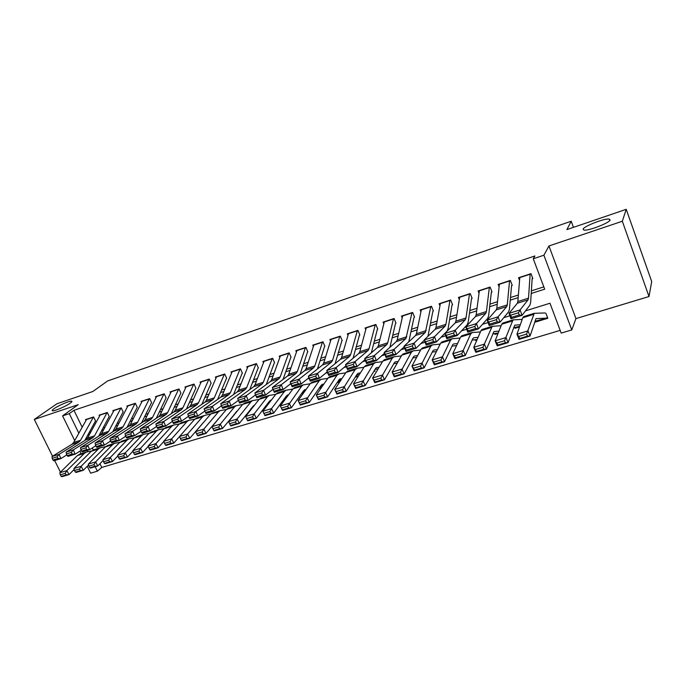 <?xml version="1.0" encoding="UTF-8"?>
<svg xmlns="http://www.w3.org/2000/svg" width="686" height="686" viewBox="0 0 686 686"><rect width="100%" height="100%" fill="white"/><g stroke="black" fill="none" stroke-linecap="round" stroke-linejoin="round"><path stroke-width="1.03" d="M70.178 403.205C65.822 406.404 53.962 411.471 52.436 410.803C51.802 410.588 52.333 409.885 54.031 408.685C58.507 405.469 70.083 400.521 71.661 401.164C72.296 401.361 71.798 402.039 70.178 403.205M610.137 219.966C609.657 222.864 588.176 231.139 583.932 230.084L583.1 229.133C583.932 226.157 604.838 218.105 609.262 219.083L610.137 219.966M99.942 463.719L101.76 467.449L97.361 471.179L90.646 473.177L87.268 466.274M73.17 470.459L74.38 470.09M74.705 440.618L62.589 415.879L78.238 404.646L34.3 419.455L56.955 403.754L92.884 391.483L107.711 380.901L571.224 221.218L566.902 229.587L626.232 209.324L651.7 281.534L649.007 296.532L622.322 221.244L548.963 245.965L543.895 255.218L571.781 329.94L561.191 333.096L549.975 303.238L525.493 310.878M548.963 245.965L575.94 318.604L649.007 296.532M575.94 318.604L571.781 329.94M101.76 467.449L560.17 330.378M34.3 419.455L52.539 456.216M54.674 460.52L60.437 472.14M626.232 209.324L622.322 221.244M95.517 420.878L93.622 416.951L85.493 419.618L85.93 420.527M109.22 416.419L107.325 412.466L99.076 415.167L99.521 416.093M112.727 431.846L123.137 411.892L121.233 407.904L112.864 410.648L113.319 411.6M127.021 427.412L137.234 407.312L135.348 403.282L126.859 406.069L127.322 407.038M151.589 402.648L149.685 398.583L141.059 401.413L141.53 402.416M166.141 397.914L164.237 393.815L155.473 396.688L155.962 397.717M180.915 393.104L179.012 388.979L170.119 391.895L170.608 392.949M195.922 388.225L194.009 384.066L184.98 387.024L185.486 388.113M211.159 383.268L209.256 379.066L200.08 382.076L200.595 383.2M226.646 378.235L224.734 373.999L215.413 377.051L215.936 378.209M242.364 373.124L240.46 368.845L230.993 371.949L231.525 373.141M258.348 367.928L256.435 363.614L246.814 366.761L247.363 367.996M274.58 362.645L272.668 358.289L262.892 361.496L263.458 362.774M291.078 357.286L289.166 352.887L279.236 356.145L279.811 357.466M307.851 351.832L305.939 347.39L295.838 350.7L296.438 352.081M324.89 346.284L322.986 341.808L312.722 345.169L313.339 346.601M342.228 340.65L340.316 336.131L329.88 339.544L330.515 341.045M359.841 334.922L357.938 330.36L347.33 333.833L347.982 335.394M377.763 329.091L375.859 324.487L365.063 328.019L365.749 329.649M395.994 323.166L394.081 318.51L383.114 322.111L383.817 323.818M414.533 317.138L412.629 312.439L401.464 316.092L402.202 317.901M433.398 311.007L431.494 306.256L420.132 309.978L420.904 311.881M452.589 304.764L450.685 299.971L439.126 303.752L439.932 305.767M472.122 298.41L470.227 293.565L458.462 297.424L459.303 299.559M491.999 291.944L490.104 287.057L478.133 290.975L479.025 293.265M512.245 285.367L510.35 280.42L498.165 284.416L499.108 286.868M535.766 321.305L535.406 322.068L547.797 318.278L545.945 313.365M515.443 327.548L515.057 328.294L519.534 326.922M495.472 333.679L495.06 334.408L498.045 333.499M475.852 339.699L475.415 340.419L476.959 339.947M452.048 346.096L456.576 345.607L456.267 346.276M373.767 371.512L374.993 371.135L374.59 370.157M355.245 377.171L357.38 376.52L356.703 374.908M337.04 382.745L339.724 381.922M319.153 388.216L321.485 387.496M301.566 393.593L303.564 392.984M284.27 398.883L285.942 398.369M267.266 404.08L268.629 403.668M250.544 409.199L251.599 408.873M234.098 414.233L234.852 414.001M217.916 419.18L218.388 419.035M202.636 423.476L202.19 423.991M92.276 447.967L93.245 449.956M535.131 321.34L535.406 322.068M514.792 327.591L515.057 328.294M494.803 333.73L495.06 334.408M475.158 339.759L475.415 340.419M455.864 345.684L456.113 346.319M339.399 380.276L339.956 381.579M531.204 293.479L544.693 289.175L533.262 258.759L534.874 255.964L73.942 410.288L82.183 427.232M89.257 432.36L90.929 431.828M103.08 427.944L104.915 427.352M117.109 423.451L119.124 422.808M131.352 418.889L133.538 418.194M145.809 414.267L148.185 413.504M160.49 409.568L163.062 408.745M175.402 404.791L178.171 403.908M190.554 399.947L193.512 398.995M205.937 395.025L209.11 394.004M221.569 390.017L224.957 388.936M237.45 384.932L241.052 383.783M253.588 379.77L257.421 378.543M269.992 374.522L274.057 373.218M286.662 369.188L290.975 367.807M303.606 363.76L308.168 362.302M320.842 358.246L325.661 356.703M338.37 352.638L343.454 351.009M356.188 346.927L361.548 345.221M374.316 341.131L379.958 339.321M392.761 335.231L398.686 333.327M411.523 329.22L417.757 327.231M430.619 323.106L437.162 321.014M450.05 316.889L456.919 314.694M469.841 310.561L477.027 308.254M489.976 304.112L497.513 301.703M510.487 297.544L518.376 295.023M531.376 290.864L543.827 286.877M532.851 278.662L530.964 273.671L518.556 277.736L519.559 280.385M573.462 227.349L571.224 221.218M62.589 415.879L69.286 413.641L78.839 433.218M73.942 410.288L69.286 413.641M533.262 258.759L543.895 255.218M81.12 453.712L79.868 451.174M87.233 450.41L87.868 451.714M95.183 466.703L97.361 471.179M509.887 315.749L503.781 317.652M488.08 322.557L482.481 324.298M466.686 329.237L461.584 330.824M445.694 335.788L441.064 337.229M425.097 342.211L420.921 343.515M404.877 348.522L401.147 349.689M385.035 354.713L381.733 355.742M365.552 360.793L362.662 361.702M346.413 366.77L343.926 367.542M327.625 372.635L325.524 373.287M309.172 378.389L307.439 378.938M291.036 384.049L289.663 384.477M273.217 389.614L272.196 389.931M255.715 395.076L255.02 395.29M221.527 405.743L214.298 410.94L206.014 413.512L205.517 412.569L211.322 410.76L210.559 408.907L204.754 410.717L205.517 412.569M87.885 434.864L89.566 434.332M101.734 430.448L103.577 429.856M115.797 425.963L117.812 425.32M130.066 421.41L132.269 420.715M144.557 416.788L146.941 416.033M159.272 412.097L161.853 411.274M174.218 407.33L176.997 406.446M189.405 402.485L192.38 401.542M204.822 397.571L208.004 396.559M220.498 392.572L223.893 391.492M236.413 387.496L240.031 386.338M252.594 382.334L256.435 381.107M269.041 377.094L273.122 375.791M285.753 371.761L290.075 370.38M302.749 366.341L307.319 364.883M320.028 360.827L324.864 359.284M337.598 355.219L342.7 353.599M355.477 349.526L360.845 347.811M373.656 343.729L379.307 341.92M392.152 337.829L398.103 335.926M410.974 331.827L417.225 329.829M430.122 325.713L436.69 323.62M449.622 319.496L456.507 317.301M469.464 313.168L476.684 310.869M489.675 306.719L497.23 304.31M510.247 300.159L518.162 297.638M530.149 273.928L528.512 298.153L528.048 299.851L520.091 309.901L522.055 315.346L529.935 305.107L530.63 302.535L532.139 278.893M532.233 278.233L532.499 277.736M519.242 314.951L522.055 315.346L510.993 318.784L509.029 313.373L520.091 309.901L518.453 312.765L510.693 315.191L511.482 317.361L519.242 314.951L518.453 312.765M519.817 277.315L517.853 301.54L517.347 303.238L509.029 313.373L510.693 315.191M510.993 318.784L511.482 317.361M546.733 318.115L534.84 321.357M518.822 336.44L519.654 338.49L527.414 336.157L526.582 334.099L518.822 336.44L516.944 334.245L528.006 330.892L530.081 336.029L519.028 339.356L516.944 334.245L522.783 317.729L523.933 316.512M526.582 334.099L534.257 313.313L545.164 312.945M547.385 317.189L546.699 318.115L535.998 318.638L530.081 336.029L527.414 336.157M519.654 338.49L519.028 339.356M509.578 280.677L507.28 304.893L506.748 306.599L498.07 316.803L500.034 322.188L508.635 311.796L509.424 309.215L511.576 285.582M497.204 321.803L500.034 322.188L489.178 325.558L487.214 320.199L498.07 316.803L496.415 319.65L488.801 322.026L489.59 324.178L497.204 321.803L496.415 319.65M499.425 284.004L496.81 308.211L496.244 309.918L487.214 320.199L488.801 322.026M489.178 325.558L489.59 324.178M489.367 287.297L486.443 311.504L485.842 313.219L476.47 323.569L478.425 328.894L487.729 318.364L488.612 315.774L491.373 292.15M475.578 328.534L478.425 328.894L467.783 332.204L465.82 326.905L476.47 323.569L474.798 326.399L467.329 328.731L468.109 330.858L475.578 328.534L474.798 326.399M479.394 290.564L476.161 314.763L475.535 316.478L465.82 326.905L467.329 328.731M467.783 332.204L468.109 330.858M469.516 293.797L465.983 317.995L465.314 319.71L455.272 330.206L457.236 335.48L467.2 324.804L468.186 322.206L471.531 298.607M454.372 335.137L457.236 335.48L446.792 338.721L444.828 333.482L455.272 330.206L453.583 333.019L446.26 335.308L447.04 337.418L454.372 335.137L453.583 333.019M459.714 297.012L455.89 321.194L455.195 322.917L444.828 333.482L446.26 335.308M446.792 338.721L447.04 337.418M450.007 300.194L445.891 324.367L445.163 326.09L434.487 336.723L436.442 341.937L447.049 331.132L448.121 328.525L452.04 304.944M433.561 341.611L436.442 341.937L426.186 345.127L424.231 339.93L434.487 336.723L432.78 339.519L425.586 341.765L426.375 343.849L433.561 341.611L432.78 339.519M440.386 303.341L435.979 327.514L435.224 329.237L424.231 339.93L425.586 341.765M426.186 345.127L426.375 343.849M516.018 327.505L519.731 326.373L513.557 327.676M496.947 343.043L497.787 345.067L505.393 342.777L504.553 340.745L496.947 343.043L495.146 340.848L505.994 337.563L508.086 342.64L497.239 345.898L495.146 340.848L501.689 324.255L502.932 323.02M504.553 340.745L513.034 319.89L522.2 319.384M520.297 324.77L514.766 325.164L508.086 342.64L505.393 342.777M497.787 345.067L497.239 345.898M498.259 332.95L492.668 333.911M475.484 349.517L476.333 351.515L483.793 349.277L482.953 347.262L475.484 349.517L473.76 347.33L484.402 344.106L486.503 349.123L475.87 352.321L473.76 347.33L480.972 330.669L482.318 329.409M482.953 347.262L492.205 326.339L501.114 325.704M498.979 331.124L493.929 331.57L486.503 349.123L483.793 349.277M476.333 351.515L475.87 352.321M476.358 339.647L472.165 340.05M454.432 355.871L455.281 357.852L462.604 355.648L461.755 353.659L454.432 355.871L452.777 353.684L463.222 350.529L465.331 355.485L454.895 358.624L452.777 353.684L460.64 336.963L462.072 335.677M461.755 353.659L470.759 333.825L472.26 332.547L480.432 331.93M478.065 337.383L473.786 337.769L472.791 338.644L465.331 355.485L462.604 355.648M455.281 357.852L454.895 358.624M433.766 362.105L434.624 364.06L441.81 361.899L440.961 359.936L433.766 362.105L432.189 359.927L442.436 356.823L444.554 361.728L434.315 364.806L432.189 359.927L440.678 343.137L442.187 341.842M440.961 359.936L450.616 340.067L452.203 338.755L460.126 338.061M457.545 343.549L453.369 344.029L452.657 344.826L444.554 361.728L441.81 361.899M434.624 364.06L434.315 364.806M430.842 306.471L425.38 332.358L414.078 343.111L416.033 348.282L424.334 340.196M427.935 336.337L432.883 311.17M413.144 347.965L416.033 348.282L405.975 351.404L404.02 346.267L414.078 343.111L412.363 345.89L405.306 348.094L406.086 350.16L413.144 347.965L412.363 345.89M421.384 309.566L416.428 333.713L415.613 335.445L404.02 346.267L405.306 348.094M405.975 351.404L406.086 350.16M436.416 351.558L432.283 352.047M413.495 368.228L414.344 370.157L421.401 368.039L420.544 366.092L413.495 368.228L411.977 366.05L422.036 363.005L424.162 367.859L414.112 370.877L411.977 366.05L421.067 349.208L422.662 347.888M420.544 366.092L430.825 346.19L432.506 344.861L440.189 344.098M437.402 349.611L433.981 349.997L432.875 350.898L424.162 367.859L421.401 368.039M414.344 370.157L414.112 370.877M412.012 312.645L405.94 338.507L394.056 349.388L396.002 354.499L404.226 346.807M408.787 341.817L414.052 317.292M393.104 354.199L396.002 354.499L386.124 357.569L384.177 352.484L394.056 349.388L392.315 352.15L385.395 354.31L386.175 356.351L393.104 354.199L392.315 352.15M402.708 315.689L397.22 339.81L396.354 341.542L384.177 352.484L385.395 354.31M386.124 357.569L386.175 356.351M416.634 357.432L412.878 357.903M393.584 374.23L394.441 376.151L401.37 374.067L400.513 372.138L393.584 374.23L392.135 372.061L402.013 369.068L404.148 373.87L394.279 376.837L392.135 372.061L401.807 355.168L403.479 353.83M400.513 372.138L411.394 352.201L413.152 350.855L420.612 350.04M417.628 355.588L414.241 356.051L413.444 356.866L404.148 373.87L401.37 374.067M394.441 376.151L394.279 376.837M393.498 318.707L387.736 342.82L386.844 344.552L374.393 355.545L376.34 360.604L384.477 353.273M389.914 347.33L395.548 323.312M373.424 360.322L376.34 360.604L366.641 363.623L364.695 358.589L374.393 355.545L372.644 358.298L365.844 360.416L366.624 362.44L373.424 360.322L372.644 358.298M384.357 321.7L378.346 345.795L377.429 347.536L364.695 358.589L365.844 360.416M366.641 363.623L366.624 362.44M397.203 363.211L393.815 363.666M374.041 380.13L374.908 382.025L381.699 379.975L380.841 378.08L374.041 380.13L372.652 377.969L382.351 375.028L384.494 379.778L374.805 382.685L372.652 377.969L382.882 361.025L384.623 359.67M380.841 378.08L392.298 358.109L394.141 356.746L401.387 355.897M398.206 361.462L395.196 361.908L394.364 362.723L384.494 379.778L381.699 379.975M374.908 382.025L374.805 382.685M375.293 324.667L369.034 348.754L368.09 350.495L355.082 361.599L357.029 366.607L365.081 359.593M371.332 352.827L377.36 329.229M354.105 366.333L357.029 366.607L347.502 369.565L345.564 364.575L355.082 361.599L353.324 364.326L346.644 366.41L347.425 368.416L354.105 366.333L353.324 364.326M366.307 327.616L359.798 351.678L358.829 353.427L345.564 364.575L346.644 366.41M347.502 369.565L347.425 368.416M378.123 368.905L375.088 369.334M354.851 385.918L355.717 387.796L362.388 385.789L361.531 383.903L354.851 385.918L353.53 383.766L363.048 380.876L365.201 385.575L355.682 388.43L353.53 383.766L364.283 366.778L366.101 365.415M361.531 383.903L373.544 363.914L375.465 362.534L382.505 361.651M379.135 367.233L376.485 367.653L375.611 368.485L365.201 385.575L362.388 385.789M355.717 387.796L355.682 388.43M357.397 330.532L350.649 354.585L349.654 356.326L336.131 367.533L338.069 372.498L346.027 365.767M353.058 358.281L359.473 335.042M335.137 372.241L338.069 372.498L328.714 375.405L326.776 370.466L336.131 367.533L334.356 370.251L327.797 372.301L328.577 374.282L335.137 372.241L334.356 370.251M348.565 333.43L341.577 357.466L340.556 359.207L326.776 370.466L327.797 372.301M328.714 375.405L328.577 374.282M359.387 374.513L356.686 374.908M336.003 391.612L336.869 393.464L343.429 391.492L342.563 389.631L336.003 391.612L334.734 389.451L344.089 386.621L346.25 391.269L336.895 394.081L334.734 389.451L346.01 372.438L347.896 371.057M342.563 389.631L355.108 369.617L357.106 368.219L363.949 367.31M360.39 372.918L358.092 373.313L357.183 374.136L346.25 391.269L343.429 391.492M374.762 370.577L374.11 370.946M336.869 393.464L336.895 394.081M339.802 336.294L332.581 360.313L331.544 362.062L317.507 373.364L319.444 378.278L327.308 371.821M335.102 363.666L341.877 340.762M316.503 378.037L319.444 378.278L310.252 381.133L308.323 376.245L317.507 373.364L315.723 376.065L309.283 378.08L310.055 380.044L316.503 378.037L315.723 376.065M331.115 339.141L323.663 363.143L322.6 364.892L308.323 376.245L309.283 378.08M310.252 381.133L310.055 380.044M340.976 380.035L338.601 380.396M317.489 397.194L318.355 399.029L324.795 397.091L323.929 395.256L317.489 397.194L316.28 395.05L325.464 392.263L327.634 396.86L318.45 399.621L316.28 395.05L328.045 377.995L330 376.597M323.929 395.256L336.989 375.225L339.055 373.81L345.71 372.884M341.988 378.509L339.073 379.701L327.634 396.86L324.795 397.091M357.157 375.997L355.708 376.451M318.355 399.029L318.45 399.621M322.497 341.971L314.823 365.955L313.734 367.705L299.216 379.101L301.145 383.963L308.914 377.754M317.464 368.982L324.581 346.387M298.196 383.731L301.145 383.963L292.116 386.767L290.187 381.922L299.216 379.101L297.424 381.785L291.096 383.757L291.867 385.704L298.196 383.731L297.424 381.785M313.956 344.766L306.059 368.734L304.944 370.483L290.187 381.922L291.096 383.757M292.116 386.767L291.867 385.704M322.883 385.472L320.825 385.798M299.293 402.691L300.168 404.5L306.496 402.596L305.63 400.778L299.293 402.691L298.144 400.538L307.174 397.803L309.343 402.356L300.314 405.066L298.144 400.538L310.389 383.457L312.413 382.051M305.63 400.778L319.179 380.739L321.314 379.307L327.788 378.372M323.895 384.014L321.262 385.163L309.343 402.356L306.496 402.596M339.844 381.313L337.623 381.87M300.168 404.5L300.314 405.066M305.476 347.545L297.364 371.495L296.232 373.244L281.243 384.726L283.172 389.545L290.838 383.56M300.116 374.23L307.56 351.927M280.214 389.331L283.172 389.545L274.297 392.306L272.376 387.504L281.243 384.726L279.442 387.393L273.225 389.339L273.988 391.26L280.214 389.331L279.442 387.393M297.072 350.297L288.746 374.222L287.588 375.979L272.376 387.504L273.225 389.339M274.297 392.306L273.988 391.26M305.107 390.823L303.349 391.114M281.423 408.084L282.298 409.876L288.514 408.007L287.64 406.206L281.423 408.084L280.325 405.94L289.192 403.257L291.37 407.758L282.503 410.425L280.325 405.94L293.025 388.833L295.109 387.41M287.64 406.206L301.669 386.158L303.169 384.915L310.175 383.766M306.119 389.425L303.761 390.54L291.37 407.758L288.514 408.007M321.914 386.878L319.848 387.213M282.298 409.876L282.503 410.425M288.729 353.033L280.197 376.94L279.022 378.689L263.587 390.257L265.508 395.033L273.079 389.262M283.061 379.409L290.821 357.363M262.541 394.827L265.508 395.033L256.787 397.743L254.866 392.992L263.587 390.257L261.769 392.915L255.655 394.819L256.427 396.731L262.541 394.827L261.769 392.915M280.463 355.742L271.716 379.624L270.524 381.382L254.866 392.992L255.655 394.819M256.787 397.743L256.427 396.731M287.64 396.096L286.165 396.337M263.861 413.384L264.736 415.159L270.841 413.324L269.967 411.54L263.861 413.384L262.815 411.248L275.952 394.116L278.096 392.684M262.815 411.248L271.527 408.607L284.458 391.483L286.002 390.231L292.853 389.073M269.967 411.54L271.527 408.607L273.705 413.066L264.993 415.682L264.736 415.159M288.635 394.742L286.551 395.822L273.705 413.066L270.841 413.324M304.138 392.178L302.372 392.469M272.256 358.426L263.313 382.291L262.095 384.049L246.231 395.702L248.143 400.427L255.621 394.844M266.288 384.52L274.349 362.723M264.119 361.093L254.969 384.94L253.734 386.698L237.665 398.377L246.231 395.702L244.405 398.334L238.402 400.212L239.165 402.099L245.176 400.23L244.405 398.334M245.176 400.23L248.143 400.427L239.577 403.085L239.165 402.099M237.665 398.377L238.402 400.212M270.455 401.276L269.264 401.481M246.591 418.589L247.466 420.355L253.477 418.546L252.602 416.779L246.591 418.589L245.597 416.462L259.162 399.312L261.366 397.863M245.597 416.462L254.172 413.864L267.523 396.722L269.118 395.462L275.815 394.296M252.602 416.779L254.172 413.864L256.35 418.28L247.783 420.852L247.466 420.355M271.459 399.981L269.624 401.018L256.35 418.28L253.477 418.546M286.671 397.4L285.196 397.648M256.041 363.743L246.703 387.564L245.451 389.322L229.167 401.044L231.079 405.726L238.445 400.332M249.798 389.554L258.142 367.996M248.032 366.367L238.505 390.163L237.227 391.92L220.746 403.677L229.167 401.044L227.34 403.668L221.432 405.512L222.195 407.381L228.104 405.546L227.34 403.668M228.104 405.546L231.079 405.726L222.65 408.341L222.195 407.381M220.746 403.677L221.432 405.512M253.571 406.386L252.645 406.549M229.621 423.716L230.496 425.457L236.404 423.682L235.53 421.933L229.621 423.716L228.67 421.59L242.655 404.423L244.911 402.965M228.67 421.59L237.099 419.035L250.879 401.876L252.508 400.607L259.068 399.441M235.53 421.933L237.099 419.035L239.285 423.408L230.856 425.937L230.496 425.457M254 405.306L239.285 423.408L236.404 423.682M269.495 402.536L268.303 402.742M240.091 368.965L230.367 392.744L229.073 394.501L212.394 406.301L214.298 410.94L211.322 410.76M233.574 394.527L242.192 373.184M232.202 371.546L222.298 395.308L220.986 397.065L204.111 408.89L212.394 406.301L210.559 408.907M204.111 408.89L204.754 410.717M236.962 411.411L236.301 411.531M212.934 428.75L213.809 430.474L219.623 428.733L218.74 426.992L212.934 428.75L212.034 426.632L226.406 409.448L228.712 407.981M212.034 426.632L220.317 424.12L234.492 406.944L236.173 405.675L242.587 404.5M218.74 426.992L220.317 424.12L222.504 428.45L214.221 430.937L213.809 430.474M237.931 410.228L222.504 428.45L219.623 428.733M252.611 407.595L251.685 407.758M224.382 374.11L214.298 397.846L212.969 399.604L195.904 411.463L197.808 416.059L204.891 411.06M217.616 399.424L226.491 378.286M216.622 376.657L206.357 400.358L205.011 402.125L187.758 414.01L195.904 411.463L194.061 414.052L188.35 415.836L189.113 417.671L194.824 415.896L194.061 414.052M194.824 415.896L197.808 416.059L189.662 418.589L189.113 417.671M187.758 414.01L188.35 415.836M196.522 433.698L197.405 435.413L203.116 433.689L202.233 431.974L196.522 433.698L195.673 431.588L210.422 414.395L212.78 412.921M195.673 431.588L203.819 429.119L218.38 411.934L220.095 410.657L226.38 409.473M202.233 431.974L203.819 429.119L206.006 433.406L197.86 435.85L197.405 435.413M221.518 415.296L206.006 433.406L203.116 433.689M236.01 412.586L235.341 412.706M208.93 379.178L198.486 402.862L197.122 404.62L179.689 416.539L181.584 421.101L188.53 416.273M201.916 404.26L211.039 383.311M201.29 381.682L190.674 405.34L189.293 407.098L171.68 419.052L179.689 416.539L177.837 419.12L172.22 420.878L172.983 422.696L178.592 420.947L177.837 419.12M178.592 420.947L181.584 421.101L173.575 423.588L172.983 422.696M171.68 419.052L172.22 420.878M180.384 438.568L181.267 440.266L186.884 438.577L186.009 436.879L180.384 438.568L179.578 436.468L194.695 419.266L197.105 417.774M179.578 436.468L187.595 434.041L202.524 416.839L204.282 415.553L218.38 411.934M186.009 436.879L187.595 434.041L189.782 438.285L181.773 440.686L181.267 440.266M205.277 420.389L189.782 438.285L186.884 438.577M193.709 384.16L182.922 407.801L181.524 409.559L163.74 421.538L165.626 426.057L172.443 421.401M186.455 409.019L195.819 388.259M186.189 386.63L175.239 410.237L173.815 411.994L155.859 424.008L163.74 421.538L161.879 424.102L156.357 425.826L157.111 427.635L162.633 425.912L161.879 424.102M162.633 425.912L165.626 426.057L157.746 428.501L157.111 427.635M155.859 424.008L156.357 425.826M164.511 443.362L165.395 445.034L170.917 443.379L170.042 441.69L164.511 443.362L163.748 441.261L179.218 424.051L181.67 422.559M163.748 441.261L171.629 438.877L186.926 421.667L188.71 420.381L194.747 419.206M170.042 441.69L171.629 438.877L173.824 443.079L165.943 445.446L165.395 445.034M179.595 436.51L173.824 443.079L170.917 443.379M178.72 389.073L167.607 412.655L166.175 414.413L148.047 426.452L149.934 430.937L156.614 426.435M171.243 413.718L180.838 393.129M171.32 391.5L160.044 415.056L158.595 416.814L140.296 428.879L148.047 426.452L146.187 429.007L140.75 430.697L141.505 432.489L146.941 430.799L146.187 429.007M146.941 430.799L149.934 430.937L142.182 433.338L141.505 432.489M140.296 428.879L140.75 430.697M148.896 448.069L149.78 449.733L155.216 448.095L154.333 446.432L148.896 448.069L148.176 445.977L163.98 428.767L166.484 427.267M148.176 445.977L155.928 443.628L171.569 426.418L173.395 425.123L179.303 423.957M154.333 446.432L155.928 443.628L158.123 447.795L150.371 450.127L149.78 449.733M163.817 441.458L158.123 447.795L155.216 448.095M163.963 393.91L152.532 417.44L151.066 419.197L132.612 431.288L134.49 435.73L141.042 431.374M156.271 418.349L166.081 397.931M156.674 396.294L145.089 419.798L143.606 421.564L124.989 433.681L132.612 431.288L130.743 433.826L125.401 435.49L126.155 437.265L131.498 435.601L130.743 433.826M131.498 435.601L134.49 435.73L126.867 438.097L126.155 437.265M124.989 433.681L125.401 435.49M133.538 452.709L134.422 454.355L139.764 452.743L138.889 451.096L133.538 452.709L132.852 450.625L148.982 433.406L151.529 431.897M132.852 450.625L140.484 448.31L156.451 431.1L158.312 429.796L164.108 428.639M138.889 451.096L140.484 448.31L142.679 452.434L135.048 454.724L134.422 454.355M148.296 446.32L142.679 452.434L139.764 452.743M149.437 398.669L137.697 422.147L136.197 423.905L117.426 436.047L119.304 440.446L125.718 436.236M141.53 422.91L151.546 402.656M142.251 401.018L130.366 424.471L128.848 426.238L109.923 438.397L117.426 436.047L115.557 438.568L110.292 440.206L111.046 441.964L116.303 440.326L115.557 438.568M116.303 440.326L119.304 440.446L111.792 442.779L111.046 441.964M109.923 438.397L110.292 440.206M118.421 457.27L119.304 458.9L124.569 457.322L123.686 455.684L118.421 457.27L117.778 455.195L134.224 437.977L136.806 436.459M117.778 455.195L125.289 452.914L141.573 435.704L143.468 434.401L149.145 433.243M123.686 455.684L125.289 452.914L127.485 457.005L119.973 459.26L119.304 458.9M133.007 451.096L127.485 457.005L124.569 457.322M135.116 403.359L123.086 426.786L121.559 428.544L102.48 440.729L104.349 445.094L110.643 441.021M128.042 405.675L115.865 429.076L114.322 430.834L95.097 443.045L102.48 440.729L100.602 443.233L95.431 444.854L96.177 446.595L101.357 444.982L100.602 443.233M101.357 444.982L104.349 445.094L96.966 447.383L96.177 446.595M95.097 443.045L95.431 444.854M103.543 461.764L104.426 463.376L109.606 461.815L108.722 460.195L103.543 461.764L102.943 459.689L119.681 442.479L122.314 440.952M102.943 459.689L110.326 457.451L126.927 440.232L128.848 438.929L134.422 437.779M108.722 460.195L110.326 457.451L112.53 461.498L105.138 463.719L104.426 463.376M117.966 455.796L112.53 461.498L109.606 461.815M121.019 407.981L108.697 431.348L107.145 433.106L87.774 445.334L89.634 449.664L95.8 445.72M114.047 410.262L101.588 433.603L100.019 435.361L80.511 447.615L87.774 445.334L85.896 447.829L80.802 449.416L81.548 451.148L86.642 449.562L85.896 447.829M86.642 449.562L89.634 449.664L82.371 451.92L81.548 451.148M80.511 447.615L80.802 449.416M88.906 466.18L89.78 467.783L94.882 466.248L93.999 464.645L88.906 466.18L88.331 464.113L105.37 446.903L108.036 445.377M88.331 464.113L95.611 461.91L112.495 444.7L114.451 443.388L119.921 442.247M93.999 464.645L95.611 461.91L97.806 465.923L90.535 468.101L89.78 467.783M103.149 460.417L97.806 465.923L94.882 466.248M107.127 412.526L94.531 435.842L92.944 437.599L73.299 449.87L75.16 454.158L81.197 450.333M98.647 436.219L109.254 416.393M100.259 414.781L87.525 438.062L85.93 439.82L66.148 452.108L73.299 449.87L71.413 452.348L66.396 453.918L67.142 455.624L72.159 454.063L71.413 452.348M72.159 454.063L75.16 454.158L68 456.379L67.142 455.624M66.148 452.108L66.396 453.918M74.491 470.527L75.366 472.114L80.391 470.605L79.507 469.018L74.491 470.527L73.959 468.469L91.272 451.268L93.973 449.733M73.959 468.469L81.12 466.3L98.295 449.098L100.276 447.778L105.644 446.646M79.507 469.018L81.12 466.3L83.315 470.27L76.155 472.422L75.366 472.114M88.563 464.962L83.315 470.27L80.391 470.605M93.442 417.011L80.571 440.266L78.967 442.024L59.047 454.338L60.9 458.591L66.816 454.878M84.79 440.532L95.577 420.827M86.668 419.232L73.676 442.461L72.056 444.211L52.007 456.542L59.047 454.338L57.161 456.799L52.222 458.342L52.968 460.04L57.898 458.505L57.161 456.799M57.898 458.505L60.9 458.591L53.851 460.778L52.968 460.04M52.007 456.542L52.222 458.342M60.299 474.815L61.183 476.384L66.122 474.901L65.239 473.323L60.299 474.815L59.802 472.757L77.381 455.564L80.125 454.021M59.802 472.757L66.851 470.622L84.301 453.429L86.316 452.108L91.581 450.976M65.239 473.323L66.851 470.622L69.046 474.558L61.997 476.676L61.183 476.384M74.208 469.43L69.046 474.558L66.122 474.901M528.512 298.153L517.853 301.54M528.048 299.851L517.347 303.238M530.124 274.211L519.782 277.598M522.783 317.729L533.476 314.42M536.383 321.271L546.699 318.115M507.28 304.893L496.81 308.211M506.748 306.599L496.244 309.918M509.544 280.951L499.382 284.278M486.443 311.504L476.161 314.763M485.842 313.219L475.535 316.478M489.324 287.58L479.351 290.847M465.983 317.995L455.89 321.194M465.314 319.71L455.195 322.917M469.464 294.08L459.663 297.287M445.891 324.367L435.979 327.514M445.163 326.09L435.224 329.237M449.947 300.468L440.326 303.624M501.689 324.255L512.185 321.014M480.972 330.669L491.279 327.479M496.012 333.628L498.268 332.942M460.64 336.963L470.759 333.825M440.678 343.137L450.616 340.067M426.16 330.626L416.428 333.713M425.38 332.358L415.613 335.445M430.774 306.753L421.315 309.849M421.067 349.208L430.825 346.19M406.781 336.775L397.22 339.81M405.94 338.507L396.354 341.542M411.934 312.919L402.639 315.972M401.807 355.168L411.394 352.201M387.736 342.82L378.346 345.795M386.844 344.552L377.429 347.536M393.412 318.99L384.271 321.983M395.136 361.934L395.582 361.796M382.882 361.025L392.298 358.109M369.034 348.754L359.798 351.678M368.09 350.495L358.829 353.427M375.208 324.95L366.221 327.891M376.425 367.687L376.88 367.542M364.283 366.778L373.544 363.914M350.649 354.585L341.577 357.466M349.654 356.326L340.556 359.207M357.312 330.815L348.471 333.705M358.032 373.338L358.504 373.193M346.01 372.438L355.108 369.617M332.581 360.313L323.663 363.143M331.544 362.062L322.6 364.892M339.707 336.577L331.012 339.424M339.947 378.895L340.445 378.741M328.045 377.995L336.989 375.225M314.823 365.955L306.059 368.734M313.734 367.705L304.944 370.483M322.394 342.245L313.845 345.049M322.18 384.357L322.686 384.203M310.389 383.457L319.179 380.739M297.364 371.495L288.746 374.222M296.232 373.244L287.588 375.979M305.364 347.828L296.961 350.58M304.704 389.725L305.227 389.562M293.025 388.833L301.669 386.158M319.547 387.641L321.88 386.93L319.539 387.65M280.197 376.94L271.716 379.624M279.022 378.689L270.524 381.382M288.617 353.307L280.342 356.017M287.52 395.007L288.051 394.844M275.952 394.116L284.458 391.483M303.967 392.418L301.969 393.027L303.975 392.409M263.313 382.291L254.969 384.94M262.095 384.049L253.734 386.698M272.136 358.709L263.999 361.376M270.627 400.195L271.167 400.032M259.162 399.312L267.523 396.722M284.699 398.309L286.371 397.803L284.69 398.317M246.703 387.564L238.505 390.163M245.451 389.322L237.227 391.92M255.921 364.017L247.912 366.641M242.655 404.423L250.879 401.876M267.712 403.514L269.066 403.094M230.367 392.744L222.298 395.308M229.073 394.501L220.986 397.065M239.963 369.248L232.074 371.829M226.406 409.448L234.492 406.944M250.999 408.624L252.054 408.307L250.99 408.633M214.298 397.846L206.357 400.358M212.969 399.604L205.011 402.125M224.253 374.393L216.493 376.931M198.486 402.862L190.674 405.34M197.122 404.62L189.293 407.098M208.793 379.452L201.152 381.956M194.695 419.266L202.524 416.839M182.922 407.801L175.239 410.237M181.524 409.559L173.815 411.994M193.563 384.443L186.043 386.904M179.218 424.051L186.926 421.667M167.607 412.655L160.044 415.056M166.175 414.413L158.595 416.814M178.574 389.348L171.166 391.775M163.98 428.767L171.569 426.418M152.532 417.44L145.089 419.798M151.066 419.197L143.606 421.564M163.817 394.184L156.519 396.577M148.982 433.406L156.451 431.1M137.697 422.147L130.366 424.471M136.197 423.905L128.848 426.238M149.282 398.943L142.096 401.301M134.224 437.977L141.573 435.704M123.086 426.786L115.865 429.076M121.559 428.544L114.322 430.834M134.962 403.634L127.888 405.949M119.681 442.479L126.927 440.232M108.697 431.348L101.588 433.603M107.145 433.106L100.019 435.361M120.856 408.256L113.885 410.537M105.37 446.903L112.495 444.7M94.531 435.842L87.525 438.062M92.944 437.599L85.93 439.82M106.965 412.8L100.087 415.056M91.272 451.268L98.295 449.098M80.571 440.266L73.676 442.461M78.967 442.024L72.056 444.211M93.27 417.285L86.505 419.506M77.381 455.564L84.301 453.429M609.262 219.083L609.777 220.515M71.661 401.164L71.893 401.627M523.598 316.615L534.257 313.313M502.572 323.132L513.034 319.89M481.932 329.529L492.205 326.339M461.661 335.806L471.754 332.676M441.767 341.971L451.671 338.901M422.216 348.025L431.948 345.015M403.008 353.976L412.569 351.018M384.143 359.824L393.541 356.917M365.604 365.569L374.83 362.705M347.382 371.212L356.454 368.399M329.469 376.76L338.387 373.999M311.864 382.222L320.628 379.504M294.551 387.581L303.169 384.915M277.521 392.864L286.002 390.231M260.774 398.052L269.118 395.462M244.302 403.154L252.508 400.607M267.703 403.522L269.058 403.102M228.095 408.17L236.173 405.675M212.154 413.118L220.095 410.657M196.462 417.971L204.282 415.553M181.018 422.756L188.71 420.381M165.823 427.472L173.395 425.123M150.86 432.103L158.312 429.796M136.128 436.673L143.468 434.401M121.619 441.167L128.848 438.929M107.333 445.591L114.451 443.388M93.27 449.947L100.276 447.778M79.413 454.243L86.316 452.108"/></g></svg>

